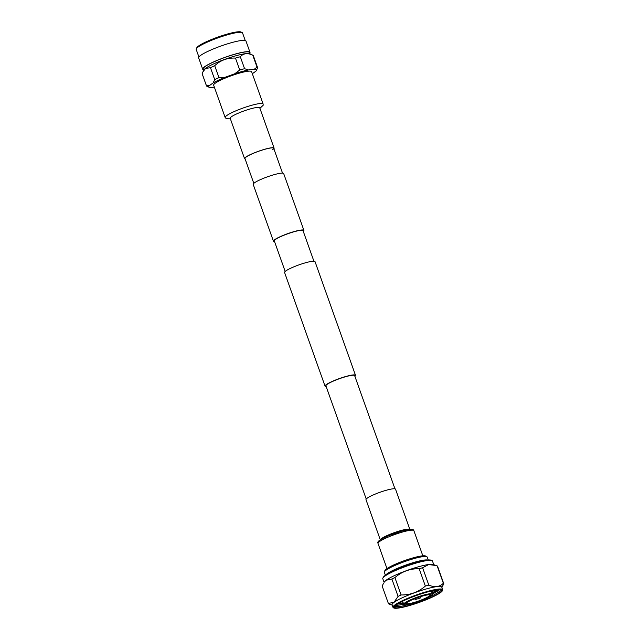 <?xml version="1.0" encoding="UTF-8"?>
<svg xmlns="http://www.w3.org/2000/svg" width="640" height="640" viewBox="0 0 640 640"><rect width="100%" height="100%" fill="white"/><g stroke="black" fill="none" stroke-linecap="round" stroke-linejoin="round"><path stroke-width="0.96" d="M394.952 488.816L354.648 375.64A15.248 2.224 160.4 0 0 342.84 377.544A15.248 2.224 160.4 0 0 327.088 384.4A15.248 2.224 160.4 0 0 325.92 385.864L366.224 499.04M354.912 376.376A16.16 2.36 160.4 0 0 355.512 375.328A16.16 2.36 160.4 0 0 342.992 377.344A16.16 2.36 160.4 0 0 326.296 384.616A16.16 2.36 160.4 0 0 325.064 386.176A16.16 2.36 160.4 0 0 326.184 386.6M355.512 375.328L315.032 261.656A16.16 2.36 160.4 0 0 302.512 263.672A16.16 2.36 160.4 0 0 285.816 270.944A16.16 2.36 160.4 0 0 284.584 272.496L325.064 386.176M274.576 241.664A16.16 2.36 -19.6 0 1 273.448 241.232L253.208 184.4A16.16 2.36 -19.6 0 1 254.448 182.84A16.16 2.36 -19.6 0 1 271.144 175.568A16.16 2.36 -19.6 0 1 283.664 173.552L303.904 230.392A16.16 2.36 -19.6 0 1 303.304 231.44M273.448 241.232A16.16 2.36 -19.6 0 1 274.688 239.68A16.16 2.36 -19.6 0 1 291.384 232.408A16.16 2.36 -19.6 0 1 303.904 230.392M246.128 157.048A15.248 2.224 160.4 0 0 244.968 158.512A15.248 2.224 -19.6 0 1 246.128 157.048A15.248 2.224 -19.6 0 1 261.88 150.184A15.248 2.224 -19.6 0 1 273.696 148.28A15.248 2.224 160.4 0 0 261.88 150.184A15.248 2.224 160.4 0 0 246.128 157.048M285.184 271.448L274.312 240.928A15.248 2.224 -19.6 0 1 275.48 239.464A15.248 2.224 -19.6 0 1 291.232 232.6A15.248 2.224 -19.6 0 1 303.04 230.696L313.912 261.224M428.264 560.008L427.224 557.088A22.744 3.32 160.4 0 0 426.92 556.76L425.672 556.04A21.808 3.184 160.4 0 0 407.816 559.48A21.808 3.184 160.4 0 0 386.544 568.88A21.808 3.184 160.4 0 0 384.896 570.56L384.392 571.904A22.744 3.32 160.4 0 0 384.36 572.344L385.408 575.272M426.92 556.76A22.744 3.32 160.4 0 0 408.288 560.352A22.744 3.32 160.4 0 0 386.104 570.16A22.744 3.32 160.4 0 0 384.392 571.904M427.784 560.048A22.744 3.32 160.4 0 0 408.664 564.072A22.744 3.32 160.4 0 0 387.328 573.6A22.744 3.32 160.4 0 0 385.808 575M420.808 561.32A19.68 2.872 160.4 0 0 392.008 571.576M395.384 605.064A26.056 3.808 160.4 0 0 393.848 608A26.056 3.808 160.4 0 0 415.376 603.728A26.056 3.808 160.4 0 0 440.496 592.592A26.056 3.808 160.4 0 0 442.408 590.712A26.056 3.808 160.4 0 0 424.08 592.784A26.056 3.808 160.4 0 0 395.384 605.064M393.848 608L393.464 607.824A26.36 3.848 -19.6 0 1 393 607.384A26.36 3.848 -19.6 0 1 395.016 604.848A26.36 3.848 -19.6 0 1 422.248 592.992A26.36 3.848 -19.6 0 1 442.672 589.696A26.36 3.848 -19.6 0 1 442.592 590.328L442.408 590.712M382.872 578.08L383.248 577.32A25.752 3.76 -19.6 0 1 385.136 575.464A25.752 3.76 -19.6 0 1 409.952 564.456A25.752 3.76 -19.6 0 1 431.232 560.232L432 560.592A26.36 3.848 160.4 0 0 410.216 564.912A26.36 3.848 160.4 0 0 384.808 576.176A26.36 3.848 160.4 0 0 382.872 578.08A26.36 3.848 160.4 0 0 382.792 578.712L384.088 582.36M391.88 579.016A29.416 4.296 -19.6 0 1 394.904 577.6L401.096 594.968A29.416 4.296 160.4 0 0 398.072 596.392L391.88 579.016L386.192 580.2L384.368 581.904A26.36 3.848 -19.6 0 1 386.224 580.144A26.36 3.848 -19.6 0 1 411.272 568.992A26.36 3.848 -19.6 0 1 433.264 564.496L436.168 565.536L428.632 564.552L422.624 567.752L428.808 585.128C434.744 587.6 439.6 586.984 443.36 583.288L437.176 565.912L436.168 565.536M442.672 589.696L441.76 587.136A26.36 3.848 160.4 0 0 421.336 590.432A26.36 3.848 160.4 0 0 394.104 602.288A26.36 3.848 160.4 0 0 392.088 604.824L393 607.384M427.288 592.032A24.928 3.64 -19.6 0 1 440.984 590.048A24.928 3.64 -19.6 0 1 432.744 596.68A24.928 3.64 -19.6 0 1 408.592 605.616A24.928 3.64 -19.6 0 1 394.536 606.592A24.928 3.64 -19.6 0 1 427.288 592.032M394.992 605.952A24.008 3.504 160.4 0 0 395.016 606.024A24.008 3.504 160.4 0 0 408.632 604.512A24.008 3.504 160.4 0 0 408.68 604.504M428.704 597.368A24.008 3.504 160.4 0 0 440.256 589.92A24.008 3.504 160.4 0 0 440.224 589.848M432.4 593.992A24.008 3.504 160.4 0 0 437.912 590.808A24.008 3.504 160.4 0 0 439.128 589.784M438.376 589.816L432.16 593.312M437.848 589.856L432.064 593.032M403.264 603.056L397.72 603.88M403.16 602.776L398.264 603.552M395.8 605.216A24.008 3.504 160.4 0 0 403.672 604.216M438.512 589.808L432.24 593.544M403.392 603.432L397.328 604.128M404.36 604.752L403.976 604.576A15.248 2.224 -19.6 0 1 403.712 604.32A15.248 2.224 -19.6 0 1 423.792 595.056A15.248 2.224 -19.6 0 1 432.44 594.088A15.248 2.224 -19.6 0 1 432.392 594.456L432.208 594.84A14.944 2.184 160.4 0 0 423.776 595.416A14.944 2.184 160.4 0 0 409.304 600.776A14.944 2.184 160.4 0 0 404.36 604.752A14.944 2.184 160.4 0 0 412.576 603.56A14.944 2.184 160.4 0 0 432.208 594.84M423.096 595.92A13.112 1.912 -19.6 0 1 430.296 594.872A13.112 1.912 -19.6 0 1 425.96 598.36A13.112 1.912 -19.6 0 1 413.256 603.064A13.112 1.912 -19.6 0 1 405.864 603.576A13.112 1.912 -19.6 0 1 423.096 595.92M405.992 603.368A12.808 1.872 160.4 0 0 406.008 603.504A12.808 1.872 160.4 0 0 413.272 602.696A12.808 1.872 160.4 0 0 430.136 594.912A12.808 1.872 160.4 0 0 430.064 594.8M428.808 585.128A29.416 4.296 160.4 0 0 425.352 586.08L419.168 568.704C410 568.584 401.912 571.544 394.904 577.6M419.168 568.704A29.416 4.296 -19.6 0 1 422.624 567.752M437.176 565.912A29.416 4.296 -19.6 0 1 437.6 566.36A29.416 4.296 -19.6 0 1 437.608 566.376L443.776 583.712M437.6 566.36L443.784 583.728A29.416 4.296 160.4 0 1 443.792 583.752L441.88 587.464M443.784 583.728A29.416 4.296 160.4 0 0 443.36 583.288M401.096 594.968C410.256 595.096 418.344 592.136 425.352 586.08M382.192 586.112A29.416 4.296 -19.6 0 1 382.184 586.088A29.416 4.296 -19.6 0 1 382.176 586.072L388.36 603.44L394.048 602.264L398.072 596.392M388.36 603.44A29.416 4.296 160.4 0 0 388.368 603.464A29.416 4.296 160.4 0 0 388.792 603.904L392.208 605.152M383.608 583.16L382.176 586.072M434.8 590.272L431.672 591.936M402.752 601.632L401.296 601.88M433.92 590.44L431.568 591.656M402.656 601.352L402.176 601.44M433.76 564.672L432.464 561.024A26.36 3.848 160.4 0 0 432 560.592M415.584 599.472L420.504 597.936L415.584 599.472M409.824 529.32L395.528 489.168A15.672 2.288 160.4 0 0 383.392 491.128A15.672 2.288 160.4 0 0 367.2 498.176A15.672 2.288 160.4 0 0 366 499.688L380.296 539.832M250.072 53.896L249.568 52.488A24.656 3.6 160.4 0 0 230.472 55.568A24.656 3.6 160.4 0 0 205 66.656A24.656 3.6 160.4 0 0 203.136 69.088M249.592 52.552A24.656 3.6 160.4 0 0 230.68 55.496A24.656 3.6 160.4 0 0 205 66.656A24.656 3.6 160.4 0 0 203.12 69.032L203.616 70.44M252.344 73.728L255.992 71.08A25.296 3.696 160.4 0 0 256.376 70.536L257.624 67.768A27.136 3.968 160.4 0 0 257.592 67.616L253.336 55.672A27.136 3.968 160.4 0 0 252.872 55.224L249.736 53.744A24.656 3.6 160.4 0 0 229.384 57.768A24.656 3.6 160.4 0 0 205.592 68.312A24.656 3.6 160.4 0 0 203.776 70.104L202.928 71.88L205.528 68.464L210.48 67.688L214.728 79.624L213.096 82.936L209.256 85.728A25.296 3.696 160.4 0 0 209.248 87.32A25.296 3.696 160.4 0 0 210.976 87.576L214.36 87.152M256.376 70.536A25.296 3.696 160.4 0 0 254.272 69.232L248.52 69.96A25.296 3.696 160.4 0 0 234.744 73.76L225.152 77.28L218.968 77.64L214.712 65.696A27.136 3.968 160.4 0 0 210.48 67.688M214.712 65.696C220.568 60.224 227.488 57.688 235.472 58.088L239.728 70.032L234.744 73.76M248.52 69.96L244.568 68.696L240.312 56.752A27.136 3.968 160.4 0 0 235.472 58.088M240.312 56.752C243.408 53.28 247.56 52.76 252.768 55.176L257.024 67.12L254.272 69.232M203.352 69.68A25.112 3.672 -19.6 0 1 202.68 69.184L198.656 57.864A25.112 3.672 -19.6 0 1 200.576 55.448A25.112 3.672 -19.6 0 1 226.512 44.152A25.112 3.672 -19.6 0 1 245.968 41.016L250 52.336A25.112 3.672 -19.6 0 1 249.8 53.144M202.68 69.184A25.112 3.672 -19.6 0 1 204.6 66.768A25.112 3.672 -19.6 0 1 230.544 55.472A25.112 3.672 -19.6 0 1 250 52.336M245.224 40.488L242.536 32.936A24.592 3.592 160.4 0 0 242.112 32.528L240.992 32A23.704 3.464 160.4 0 0 221.424 35.872A23.704 3.464 160.4 0 0 198.552 46.008A23.704 3.464 160.4 0 0 196.808 47.736L196.28 48.848A24.592 3.592 160.4 0 0 196.208 49.432L198.896 56.984M242.112 32.528A24.592 3.592 160.4 0 0 221.816 36.544A24.592 3.592 160.4 0 0 198.088 47.064A24.592 3.592 160.4 0 0 196.28 48.848M257.592 67.616A27.136 3.968 160.4 0 0 257.024 67.12M244.568 68.696A27.136 3.968 160.4 0 0 239.728 70.032M218.968 77.64A27.136 3.968 160.4 0 0 214.728 79.624M225.152 77.28A25.296 3.696 160.4 0 0 213.096 82.936M209.256 85.728L206.424 85.664A27.136 3.968 160.4 0 0 206.456 85.824A27.136 3.968 160.4 0 0 206.944 86.28A27.136 3.968 160.4 0 0 207.032 86.312M206.424 85.664L202.168 73.72L202.928 71.88M202.168 73.72A27.136 3.968 160.4 0 0 202.2 73.88L206.456 85.824M225.176 117.528L213.648 85.16A20.144 2.944 -19.6 0 1 215.192 83.224A20.144 2.944 -19.6 0 1 236 74.16A20.144 2.944 -19.6 0 1 251.6 71.648L263.12 104.008A20.144 2.944 -19.6 0 0 251.704 105.28A20.144 2.944 -19.6 0 0 226.712 115.584A20.144 2.944 -19.6 0 0 225.176 117.528L226.328 118.712L230.384 118.832M245.144 159.008A15.672 2.288 -19.6 0 1 244.56 158.656A15.672 2.288 -19.6 0 1 245.76 157.144A15.672 2.288 -19.6 0 1 261.952 150.096A15.672 2.288 -19.6 0 1 274.096 148.136A15.672 2.288 -19.6 0 1 273.872 148.784M282.536 173.12L273.696 148.28A15.248 2.224 -19.6 0 1 272.528 149.752M378.008 543.44C377.888 542.328 375.728 541.264 389.184 535.44L402.36 530.896C414.776 527.792 412.712 529.672 413.88 530.672A19.032 2.784 160.4 0 0 403.08 531.872A19.032 2.784 160.4 0 0 379.464 541.616A19.032 2.784 160.4 0 0 378.008 543.44L386.968 568.584M409.736 529.328A15.672 2.288 160.4 0 0 401.008 530.512A15.672 2.288 160.4 0 0 381.568 538.536A15.672 2.288 160.4 0 0 380.368 539.784M230.176 118.232L230.192 118.296A15.672 2.288 -19.6 0 1 231.392 116.792A15.672 2.288 -19.6 0 1 250.84 108.768A15.672 2.288 -19.6 0 1 259.728 107.784L274.096 148.136M253.808 183.352L244.968 158.512M402.608 601.224L403.712 604.32M431.336 591L432.44 594.088M382.184 586.088L388.368 603.464M415.384 599.752L414.584 598.792M420.504 597.936L420.52 596.68M402.72 531.096L407.4 530.128M413.88 530.672L422.832 555.816M209.248 87.32L206.944 86.28M244.56 158.656L230.192 118.296M259.912 108.32L263.16 105.28L263.12 104.008"/></g></svg>

